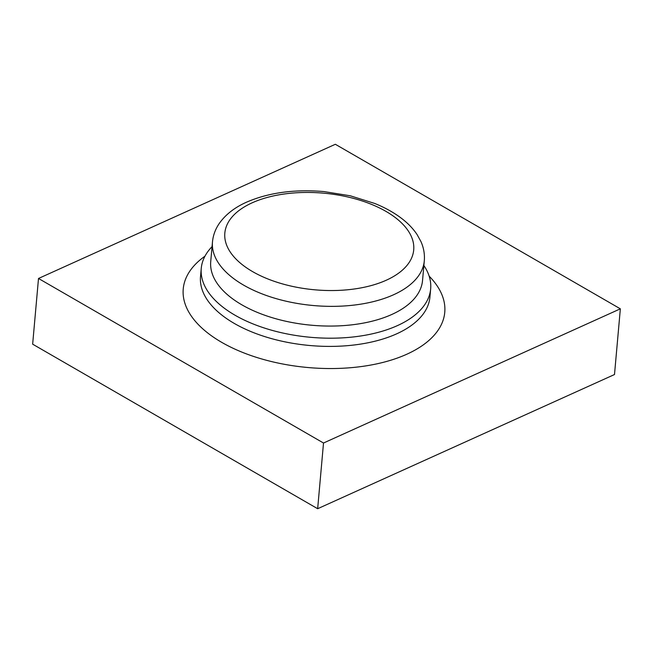 <?xml version="1.0" encoding="UTF-8"?>
<svg xmlns="http://www.w3.org/2000/svg" width="653" height="653" viewBox="0 0 653 653"><rect width="100%" height="100%" fill="white"/><g stroke="black" fill="none" stroke-linecap="round" stroke-linejoin="round"><path stroke-width="0.98" d="M212.478 241.912L210.723 261.624A106.333 54.411 5.1 0 0 273.982 318.215A106.333 54.411 5.1 0 0 391.816 314.468A106.333 54.411 5.1 0 0 422.54 280.496L424.303 260.792C424.842 254.164 423.707 247.732 420.907 241.496L417.079 234.558C413.071 228.558 407.807 223.097 401.285 218.175C393.71 212.454 384.854 207.548 374.7 203.45L350.294 195.794L323.953 191.574C294.438 189.092 268.661 192.619 246.597 202.152C234.558 207.507 225.391 214.69 219.098 223.71C215.319 229.309 213.107 235.374 212.478 241.912A106.333 54.411 5.1 0 0 275.737 298.511A106.333 54.411 5.1 0 0 393.579 294.756A106.333 54.411 5.1 0 0 424.303 260.792M38.503 278.472L32.65 344.172L317.66 508.72L614.497 374.528L620.35 308.828L335.34 144.28L38.503 278.472L323.513 443.02L620.35 308.828M212.054 246.638A115.157 58.925 5.1 0 0 201.255 268.391A115.157 58.925 5.1 0 0 269.762 329.692A115.157 58.925 5.1 0 0 397.391 325.627A115.157 58.925 5.1 0 0 430.662 288.838A115.157 58.925 5.1 0 0 423.879 265.518M323.513 443.02L317.66 508.72M386.315 280.202A94.816 48.518 5.1 0 0 385.923 211.36A94.816 48.518 5.1 0 0 252.221 202.789A94.816 48.518 5.1 0 0 252.613 271.624A94.816 48.518 5.1 0 0 386.315 280.202M430.662 288.838L429.935 297.05A115.157 58.925 -174.9 0 1 396.657 333.838A115.157 58.925 -174.9 0 1 269.036 337.903A115.157 58.925 -174.9 0 1 200.52 276.603L201.255 268.391M429.168 276.162A131.286 67.177 -174.9 0 1 406.827 354.22A131.286 67.177 -174.9 0 1 231.235 347.388A131.286 67.177 -174.9 0 1 204.969 256.18"/></g></svg>
